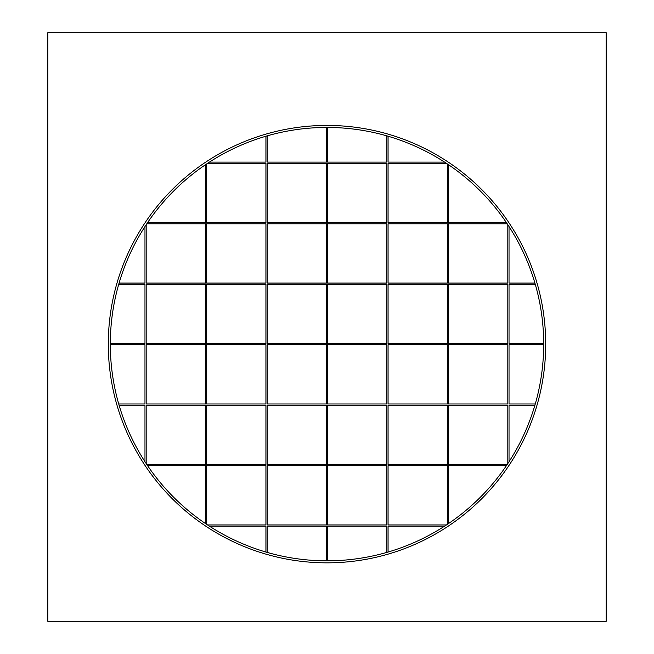 <?xml version="1.0" encoding="UTF-8"?>
<svg xmlns="http://www.w3.org/2000/svg" width="654" height="654" viewBox="0 0 654 654"><rect width="100%" height="100%" fill="white"/><g stroke="black" fill="none" stroke-linecap="round" stroke-linejoin="round"><path stroke-width="0.98" d="M327 562.841A218.706 218.706 0 0 0 545.706 344.135A218.706 218.706 0 0 0 327 125.421A218.706 218.706 0 0 0 108.294 344.135A218.706 218.706 0 0 0 327 562.841M146.79 464.471L205.454 464.471L205.454 405.21L146.185 405.21L146.185 463.563A216.695 216.695 0 0 1 144.975 461.708L144.975 405.21L119.093 405.21A216.695 216.695 0 0 1 118.742 404L144.975 404L144.975 344.74L110.305 344.74A216.695 216.695 0 0 1 110.305 343.53L144.975 343.53L144.975 284.269L118.742 284.269A216.695 216.695 0 0 1 119.093 283.059L144.975 283.059L144.975 226.562A216.695 216.695 0 0 1 146.185 224.706L146.185 283.059L205.454 283.059L205.454 223.791L146.79 223.791A216.695 216.695 0 0 1 147.608 222.581L205.454 222.581L205.454 164.743M326.395 560.83L326.395 526.159L267.134 526.159L267.134 552.393A216.695 216.695 0 0 1 265.925 552.041L265.925 526.159L209.427 526.159A216.695 216.695 0 0 1 207.571 524.949L265.925 524.949L265.925 465.681L206.656 465.681L206.656 524.336M209.427 162.11L265.925 162.11L265.925 136.228A216.695 216.695 0 0 1 267.134 135.877L267.134 162.11L326.395 162.11L326.395 127.44M327 127.44A216.695 216.695 0 0 0 110.305 344.135A216.695 216.695 0 0 0 327 560.83A216.695 216.695 0 0 0 543.695 344.135A216.695 216.695 0 0 0 327 127.44M448.546 164.743L448.546 222.581L506.392 222.581A216.695 216.695 0 0 1 507.21 223.791L448.546 223.791L448.546 283.059L507.815 283.059L507.815 224.706A216.695 216.695 0 0 1 509.025 226.562L509.025 283.059L534.907 283.059A216.695 216.695 0 0 1 535.258 284.269L509.025 284.269L509.025 343.53L543.695 343.53A216.695 216.695 0 0 1 543.695 344.74L509.025 344.74L509.025 404L535.258 404A216.695 216.695 0 0 1 534.907 405.21L509.025 405.21L509.025 461.708A216.695 216.695 0 0 1 507.815 463.563L507.815 405.21L448.546 405.21L448.546 464.471L507.21 464.471A216.695 216.695 0 0 1 506.392 465.681L448.546 465.681L448.546 523.527A216.695 216.695 0 0 1 447.344 524.336L447.344 465.681L388.075 465.681L388.075 524.949L446.429 524.949M388.075 136.228L388.075 162.11L444.573 162.11A216.695 216.695 0 0 1 446.429 163.32L388.075 163.32L388.075 222.581L447.344 222.581L447.344 163.925M327.605 222.581L327.605 163.32L386.866 163.32L386.866 222.581L327.605 222.581M386.866 135.877L386.866 162.11L327.605 162.11L327.605 127.44M326.395 163.32L326.395 222.581L267.134 222.581L267.134 163.32L326.395 163.32M207.571 163.32L265.925 163.32L265.925 222.581L206.656 222.581L206.656 163.925M327.605 283.059L327.605 223.791L386.866 223.791L386.866 283.059L327.605 283.059M326.395 223.791L326.395 283.059L267.134 283.059L267.134 223.791L326.395 223.791M265.925 223.791L265.925 283.059L206.656 283.059L206.656 223.791L265.925 223.791M388.075 283.059L388.075 223.791L447.344 223.791L447.344 283.059L388.075 283.059M327.605 343.53L327.605 284.269L386.866 284.269L386.866 343.53L327.605 343.53M326.395 284.269L326.395 343.53L267.134 343.53L267.134 284.269L326.395 284.269M265.925 284.269L265.925 343.53L206.656 343.53L206.656 284.269L265.925 284.269M205.454 284.269L205.454 343.53L146.185 343.53L146.185 284.269L205.454 284.269M388.075 343.53L388.075 284.269L447.344 284.269L447.344 343.53L388.075 343.53M448.546 343.53L448.546 284.269L507.815 284.269L507.815 343.53L448.546 343.53M448.546 344.74L507.815 344.74L507.815 404L448.546 404L448.546 344.74M388.075 344.74L447.344 344.74L447.344 404L388.075 404L388.075 344.74M388.075 405.21L447.344 405.21L447.344 464.471L388.075 464.471L388.075 405.21M327.605 344.74L386.866 344.74L386.866 404L327.605 404L327.605 344.74M327.605 405.21L386.866 405.21L386.866 464.471L327.605 464.471L327.605 405.21M327.605 465.681L386.866 465.681L386.866 524.949L327.605 524.949L327.605 465.681M327.605 560.83L327.605 526.159L386.866 526.159L386.866 552.393M388.075 552.041L388.075 526.159L444.573 526.159M326.395 465.681L326.395 524.949L267.134 524.949L267.134 465.681L326.395 465.681M326.395 405.21L326.395 464.471L267.134 464.471L267.134 405.21L326.395 405.21M265.925 405.21L265.925 464.471L206.656 464.471L206.656 405.21L265.925 405.21M147.608 465.681L205.454 465.681L205.454 523.527M326.395 344.74L326.395 404L267.134 404L267.134 344.74L326.395 344.74M265.925 344.74L265.925 404L206.656 404L206.656 344.74L265.925 344.74M205.454 344.74L205.454 404L146.185 404L146.185 344.74L205.454 344.74M47.816 32.7L47.816 621.3L606.184 621.3L606.184 32.7L47.816 32.7"/></g></svg>
